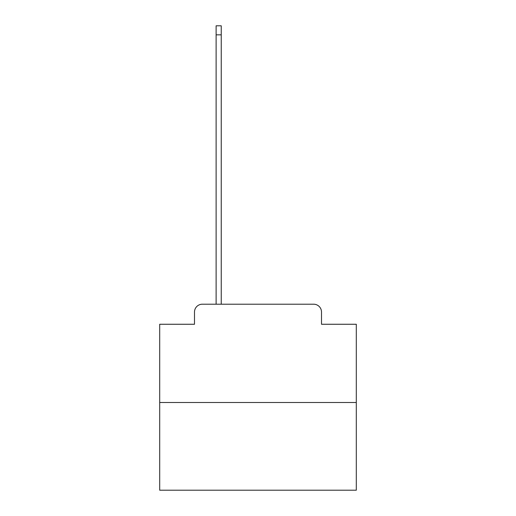<?xml version="1.0" encoding="UTF-8"?>
<svg xmlns="http://www.w3.org/2000/svg" width="516" height="516" viewBox="0 0 516 516"><rect width="100%" height="100%" fill="white"/><g stroke="black" fill="none" stroke-linecap="round" stroke-linejoin="round"><path stroke-width="0.77" d="M194.493 312.07L194.493 324.261L194.493 312.07A7.863 7.863 0 0 1 202.356 304.201L216.12 304.201L216.12 25.8L221.235 25.8L221.235 304.201L313.644 304.201L202.356 304.201M356.304 402.512L159.696 402.512L159.696 490.2L356.304 490.2L356.304 324.261L321.507 324.261L321.507 312.07A7.863 7.863 0 0 0 313.644 304.201M159.696 402.512L159.696 324.261L194.493 324.261M321.507 324.261L321.507 312.07M216.12 34.843L221.235 34.843"/></g></svg>
